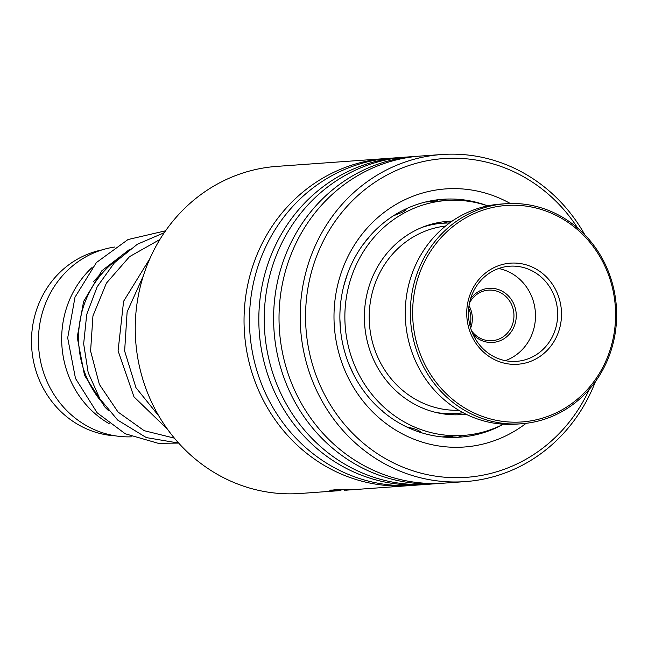 <?xml version="1.0" encoding="UTF-8"?>
<svg xmlns="http://www.w3.org/2000/svg" width="648" height="648" viewBox="0 0 648 648"><rect width="100%" height="100%" fill="white"/><g stroke="black" fill="none" stroke-linecap="round" stroke-linejoin="round"><path stroke-width="0.97" d="M115.466 435.853A93.911 87.788 -94.1 0 1 32.4 354.675A93.911 87.788 -94.1 0 1 90.72 253.052A93.911 87.788 -94.1 0 1 102.092 249.885M131.941 436.809A95.402 89.181 -94.1 0 1 40.046 358.603A95.402 89.181 -94.1 0 1 98.609 251.043A95.402 89.181 -94.1 0 1 114.583 247.042M109.269 423.76A95.402 89.181 -94.1 0 1 92.121 267.478M93.579 281.629A86.451 80.822 -94.1 0 1 104.247 271.018M103.073 403.607A95.402 89.181 -94.1 0 1 118.633 258.528M469.031 305.702A25.337 23.693 -94.1 0 1 470.642 328.091M385.609 158.566L276.809 166.39A163.968 153.276 85.9 0 0 141.62 375.2A163.968 153.276 85.9 0 0 300.34 493.476L338.629 490.722L329.84 490.382L335.996 489.669L356.578 489.386L344.064 490.18A163.968 153.276 -94.1 0 0 350.6 489.864L409.139 485.652A163.968 153.276 -94.1 0 1 250.411 367.367A163.968 153.276 -94.1 0 1 385.609 158.566A163.968 153.276 -94.1 0 1 388.314 158.396M577.773 228.185A159.789 149.38 85.9 0 0 390.266 173.324A159.789 149.38 85.9 0 0 311.769 362.07A159.789 149.38 85.9 0 0 442.786 477.033A159.789 149.38 85.9 0 0 589.356 389.237M595.447 381.551A163.968 153.276 -94.1 0 1 465.272 481.61A163.968 153.276 -94.1 0 1 306.553 363.334A163.968 153.276 -94.1 0 1 441.742 154.524A163.968 153.276 -94.1 0 1 584.893 234.916M526.127 423.314A129.381 120.949 -94.1 0 1 339.026 353.678A129.381 120.949 -94.1 0 1 377.719 217.631A129.381 120.949 -94.1 0 1 510.316 203.513M487.709 205.886A119.248 111.472 85.9 0 0 442.843 199.276A119.248 111.472 85.9 0 0 344.517 351.143A119.248 111.472 85.9 0 0 459.95 437.157A119.248 111.472 85.9 0 0 503.415 424.197M426.627 484.364A163.968 153.276 -94.1 0 1 423.922 484.583L414.558 485.263A163.968 153.276 -94.1 0 1 255.83 366.979A163.968 153.276 -94.1 0 1 391.028 158.177L400.391 157.496A163.968 153.276 -94.1 0 1 403.096 157.326M423.922 484.583A163.968 153.276 -94.1 0 1 265.194 366.306A163.968 153.276 -94.1 0 1 400.391 157.496M441.41 483.303A163.968 153.276 -94.1 0 1 438.704 483.521L429.34 484.194A163.968 153.276 -94.1 0 1 270.613 365.918A163.968 153.276 -94.1 0 1 405.81 157.108L415.174 156.435A163.968 153.276 -94.1 0 1 417.879 156.265M438.704 483.521A163.968 153.276 -94.1 0 1 279.976 365.245A163.968 153.276 -94.1 0 1 415.174 156.435M465.272 481.61L444.123 483.133A163.968 153.276 -94.1 0 1 285.395 364.856A163.968 153.276 -94.1 0 1 420.593 156.047L441.742 154.524M411.845 485.425A163.968 153.276 -94.1 0 1 409.139 485.652M364.216 488.875L363.423 488.94M348.284 490.01L346.356 490.163M340.945 490.52L338.629 490.722M340.743 489.564L339.009 489.839L339.017 490.431M339.009 490.099L330.561 490.082M425.299 202.054L435.213 201.326M435.132 201.374L446.537 200.507A117.758 110.079 85.9 0 0 405.907 212.074A117.758 110.079 85.9 0 0 348.835 348.187A117.758 110.079 85.9 0 0 463.433 435.416A117.758 110.079 85.9 0 0 503.383 424.197M446.067 221.486L447.744 221.608M450.587 436.339L442.033 436.906M463.433 435.416L450.392 436.25M460.291 414.55L459.861 414.728M418.171 431.665L420.422 431.779M420.139 431.819C418.956 430.24 414.671 428.66 407.284 427.081L407.033 427.129M382.077 410.881L372.624 401.784M354.051 375.362L348.899 364.136M340.686 331.347L339.9 319.286M343.813 285.744L347.474 273.926M362.451 245.406L370.672 235.143M393.287 215.881L402.027 212.358C405.559 210.543 406.798 209.612 405.737 209.571L403.809 209.993M452.142 221.13A96.892 90.574 85.9 0 0 448.035 221.324A96.892 90.574 85.9 0 0 414.607 230.842A96.892 90.574 85.9 0 0 367.651 342.833A96.892 90.574 85.9 0 0 461.943 414.599A96.892 90.574 85.9 0 0 466.034 414.21M487.677 205.894A117.758 110.079 85.9 0 0 446.537 200.507M468.715 308.189A25.337 23.693 -94.1 0 1 469.97 325.669M470.521 298.995A27.127 25.361 -94.1 0 1 500.556 290.401A27.127 25.361 -94.1 0 1 514.35 325.952A27.127 25.361 -94.1 0 1 481.229 340.354A27.127 25.361 -94.1 0 1 473.08 334.506M471.533 330.764A25.337 23.693 85.9 0 0 481.229 338.75A25.337 23.693 85.9 0 0 492.075 340.702A25.337 23.693 85.9 0 0 513.662 319.626A25.337 23.693 85.9 0 0 499.284 292.094A25.337 23.693 85.9 0 0 488.438 290.15A25.337 23.693 85.9 0 0 469.533 302.924M445.541 226.063A92.421 86.395 85.9 0 0 370.008 304.422A92.421 86.395 85.9 0 0 422.699 402.991A92.421 86.395 85.9 0 0 458.792 410.273M552.776 213.808A108.516 101.444 85.9 0 0 420.285 271.423A108.516 101.444 85.9 0 0 475.462 413.61A108.516 101.444 85.9 0 0 607.954 355.995A108.516 101.444 85.9 0 0 552.776 213.808M474.19 415.295A110.306 103.113 -94.1 0 1 411.601 295.464A110.306 103.113 -94.1 0 1 505.57 203.731A110.306 103.113 -94.1 0 1 552.776 212.204A110.306 103.113 -94.1 0 1 615.373 332.043A110.306 103.113 -94.1 0 1 521.397 423.776A110.306 103.113 -94.1 0 1 474.19 415.295M505.57 203.731L500.499 204.096A110.306 103.113 85.9 0 0 406.531 295.828A110.306 103.113 85.9 0 0 469.128 415.66A110.306 103.113 85.9 0 0 516.335 424.14L521.397 423.776M532.17 267.049A50.682 47.377 -94.1 0 1 557.944 333.461A50.682 47.377 -94.1 0 1 496.068 360.361A50.682 47.377 -94.1 0 1 470.294 293.957A50.682 47.377 -94.1 0 1 532.17 267.049M496.076 357.696A47.701 44.59 85.9 0 0 516.488 361.357A47.701 44.59 85.9 0 0 557.118 321.692A47.701 44.59 85.9 0 0 530.056 269.876A47.701 44.59 85.9 0 0 509.644 266.207A47.701 44.59 85.9 0 0 469.006 305.872A47.701 44.59 85.9 0 0 496.076 357.696M505.294 360.653A47.701 44.59 85.9 0 0 535.475 317.317A47.701 44.59 85.9 0 0 507.878 271.463A47.701 44.59 85.9 0 0 498.66 268.507M422.099 227.375A95.402 89.181 -94.1 0 1 442.859 223.187L449.542 222.969M455.009 413.602L463.19 412.752A95.402 89.181 -94.1 0 1 456.557 413.497A95.402 89.181 -94.1 0 1 435.399 412.322M174.377 438.137L144.139 430.669L118.033 412.031L99.371 384.402L90.59 351.054L92.948 315.924L106.394 283.16L129.543 256.64L159.878 239.501M159.019 416.267L135.926 387.617L124.635 351.03L127.121 311.891L143.321 275.918M442.859 223.187L432.354 223.941M454.467 413.643L446.051 414.25M129.713 249.294L101.785 270.824L83.576 301.514L77.225 337.26L84.515 375.338L105.073 407.268L108.475 410.605M165.572 230.801L128.012 239.541L96.398 262.553L74.998 297.205L67.692 337.908L75.484 378.448L97.151 412.784L125.234 433.763L158.25 443.313L178.16 443.094M178.662 443.078L146.343 437.594L117.701 420.098L99.905 398.828L88.185 372.649L83.657 343.78L86.719 314.426L97.192 286.732L114.453 262.724L137.376 244.223L164.244 232.721M167.484 429.235L133.974 396.843L118.082 350.827L123.598 301.279L149.882 258.601M446.715 200.491A11.923 11.923 0 0 0 434.938 201.504M437.999 222.653A11.923 11.923 0 0 0 442.292 223.228M442.835 223.187A11.923 11.923 0 0 0 448.027 221.438M434.452 201.374A11.923 11.923 0 0 0 432.151 200.605M370.786 235.475A11.923 11.923 0 0 0 370.283 235.58M381.68 410.54A11.923 11.923 0 0 0 382.134 410.573M418.13 431.649A11.923 11.923 0 0 0 420.163 431.228M460.509 414.655A11.923 11.923 0 0 0 450.66 414.655M450.101 436.104A11.923 11.923 0 0 0 454.685 437.408M457.302 437.319A11.923 11.923 0 0 0 462.097 435.513M405.818 210.138A11.923 11.923 0 0 0 403.672 209.993M444.755 437.141A11.923 11.923 0 0 0 445.492 436.703"/></g></svg>
